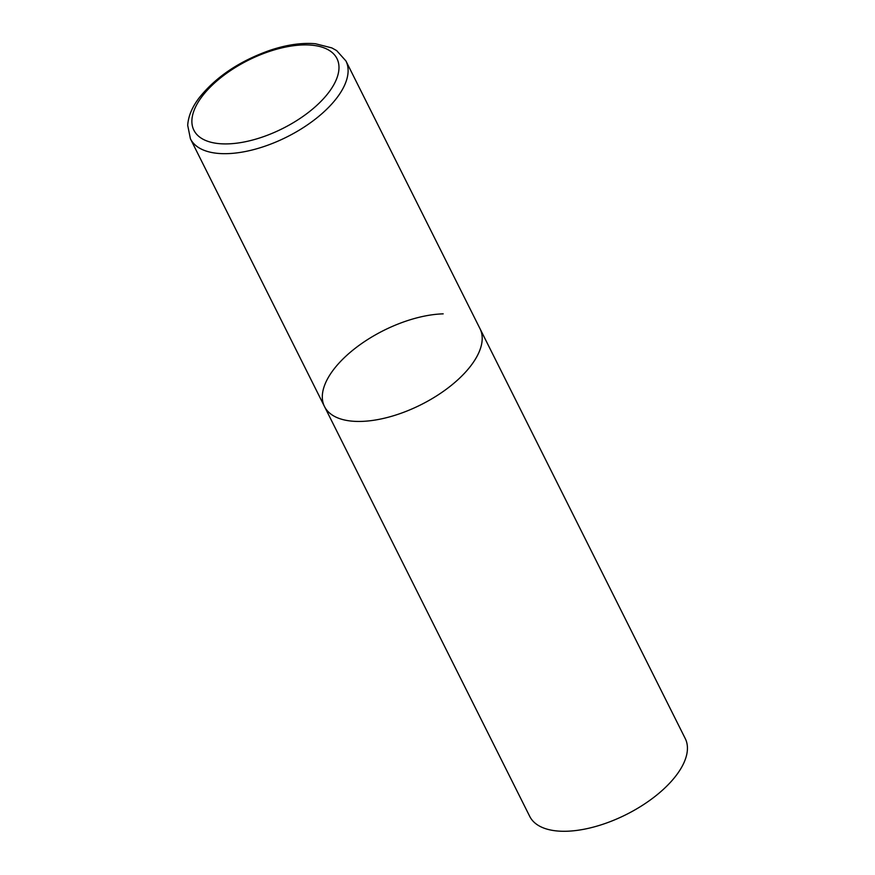 <?xml version="1.0" encoding="UTF-8"?>
<svg xmlns="http://www.w3.org/2000/svg" width="875" height="875" viewBox="0 0 875 875"><rect width="100%" height="100%" fill="white"/><g stroke="black" fill="none" stroke-linecap="round" stroke-linejoin="round"><path stroke-width="1.31" d="M470.936 365.652A86.953 41.541 -26.6 0 0 480.014 328.694A86.953 41.541 153.4 0 1 449.63 386.717A86.953 41.541 153.4 0 1 361.342 421.411A86.953 41.541 153.4 0 1 324.505 406.569A86.953 41.541 -26.6 0 0 390.206 416.708A86.953 41.541 -26.6 0 0 470.936 365.652M190.422 138.808A86.953 41.541 -26.6 0 0 256.123 148.947A86.953 41.541 -26.6 0 0 336.853 97.891A86.953 41.541 -26.6 0 0 345.92 60.933L336.645 50.597L331.8 47.895L315.459 43.75C302.006 42.558 287.011 44.691 270.473 50.138C240.012 60.791 216.344 76.562 199.445 97.475C192.205 106.892 188.289 116.189 187.698 125.344L190.422 138.808L324.505 406.569A86.953 41.541 153.4 0 1 354.889 348.545A86.953 41.541 153.4 0 1 443.177 313.852M345.92 60.933L685.245 738.544A86.953 41.541 153.4 0 1 654.861 796.556A86.953 41.541 153.4 0 1 566.573 831.25A86.953 41.541 153.4 0 1 529.736 816.408L324.505 406.569M328.617 92.586A79.997 38.216 -26.6 0 0 303.078 44.931A79.997 38.216 -26.6 0 0 202.245 96.228A79.997 38.216 -26.6 0 0 227.784 143.883A79.997 38.216 -26.6 0 0 328.617 92.586"/></g></svg>
